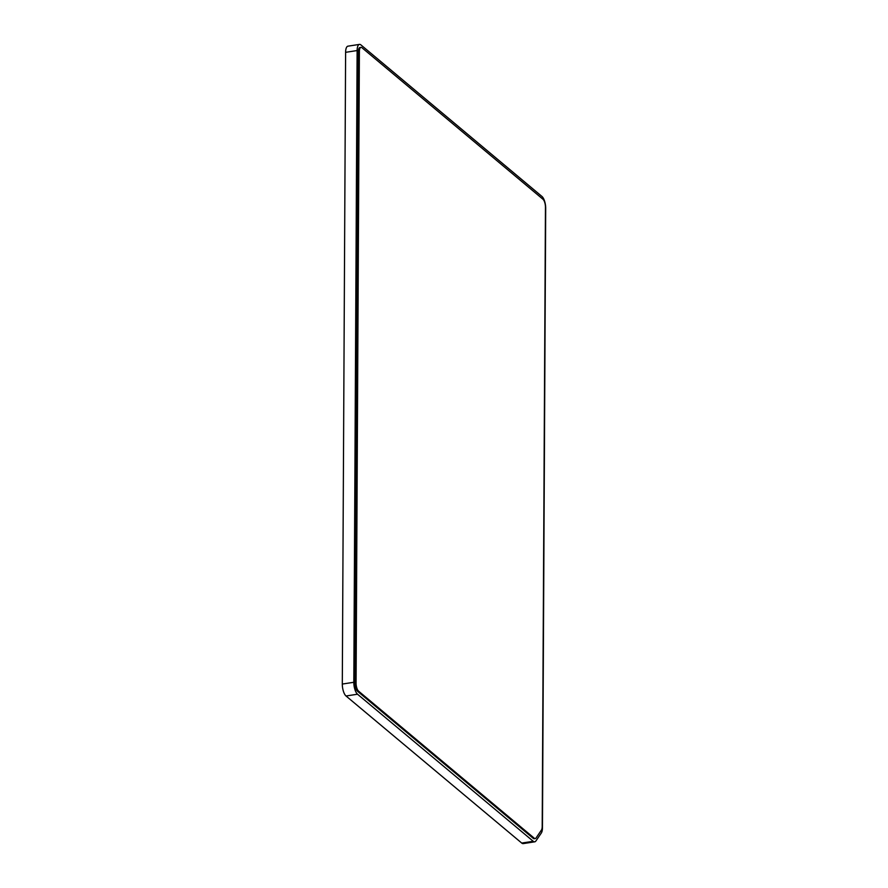 <?xml version="1.0" encoding="UTF-8"?>
<svg xmlns="http://www.w3.org/2000/svg" width="888" height="888" viewBox="0 0 888 888"><rect width="100%" height="100%" fill="white"/><g stroke="black" fill="none" stroke-linecap="round" stroke-linejoin="round"><path stroke-width="1.33" d="M359.451 44.4L347.941 46.176A9.424 3.53 81.2 0 0 345.61 52.325L357.12 50.549A9.424 3.53 -98.8 0 1 359.451 44.4A9.424 3.53 -98.8 0 1 360.939 44.933L541.969 196.47A9.424 3.53 -98.8 0 1 545.698 208.403L542.457 827.727A9.424 3.53 -98.8 0 1 541.325 833.011L535.919 840.947A9.424 3.53 -98.8 0 1 534.72 841.824A9.424 3.53 -98.8 0 1 533.244 841.291L521.733 843.067A9.424 3.53 81.2 0 0 523.221 843.6L534.72 841.824M357.12 50.549L353.813 682.284L342.302 684.06L345.61 52.325M342.302 684.06A9.424 3.53 81.2 0 0 346.031 695.992L357.531 694.216A9.424 3.53 -98.8 0 1 353.813 682.284M357.531 694.216L533.244 841.291M521.733 843.067L346.031 695.992M536.052 837.983L541.447 830.036A6.283 2.353 81.2 0 0 542.202 826.517L545.454 207.193A6.283 2.353 81.2 0 0 542.968 199.245L361.927 47.708A6.283 2.353 81.2 0 0 360.939 47.353A6.283 2.353 81.2 0 0 359.385 51.449L356.077 683.183A6.283 2.353 81.2 0 0 358.552 691.13L534.265 838.205A6.283 2.353 81.2 0 0 535.253 838.561A6.283 2.353 81.2 0 0 536.052 837.983M360.939 47.353L359.929 47.508A6.283 2.353 81.2 0 0 358.375 51.604L355.067 683.338A6.283 2.353 81.2 0 0 357.553 691.286L533.255 838.361A6.283 2.353 81.2 0 0 534.243 838.716L535.253 838.561M533.255 838.361L534.265 838.205M357.553 691.286L358.552 691.13M355.067 683.338L356.077 683.183M358.375 51.604L359.385 51.449"/></g></svg>
